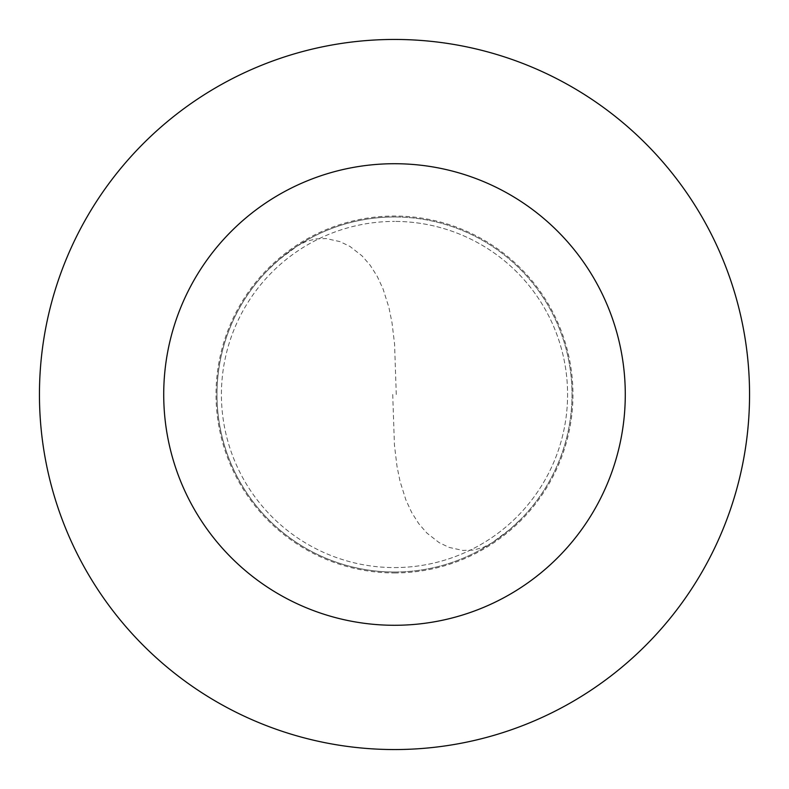 <?xml version="1.0" encoding="UTF-8"?>
<svg xmlns="http://www.w3.org/2000/svg" width="789" height="789" viewBox="0 0 789 789"><rect width="100%" height="100%" fill="white"/><g stroke="black" fill="none" stroke-linecap="round" stroke-linejoin="round"><path stroke-width="0.59" stroke-dasharray="3.94 2.96" d="M394.5 572.025A177.525 177.525 0 0 0 572.025 394.5A177.525 177.525 0 0 0 394.5 216.975A177.525 177.525 0 0 1 572.025 394.5A177.525 177.525 0 0 1 394.5 572.025A177.525 177.525 0 0 1 216.975 394.5A177.525 177.525 0 0 1 394.5 216.975A177.525 177.525 0 0 0 216.975 394.5A177.525 177.525 0 0 0 394.5 572.025A177.525 177.525 0 0 0 572.025 394.5A177.525 177.525 0 0 0 394.5 216.975A177.525 177.525 0 0 1 572.025 394.5A177.525 177.525 0 0 1 394.5 572.025A177.525 177.525 0 0 1 216.975 394.5A177.525 177.525 0 0 1 394.5 216.975A177.525 177.525 0 0 0 216.975 394.5A177.525 177.525 0 0 0 394.5 572.025M394.5 567.587A173.087 173.087 0 0 0 567.587 394.5A173.087 173.087 0 0 0 394.5 221.413A173.087 173.087 0 0 1 567.587 394.5A173.087 173.087 0 0 1 394.5 567.587A173.087 173.087 0 0 1 221.413 394.5A173.087 173.087 0 0 1 394.5 221.413A173.087 173.087 0 0 0 221.413 394.5A173.087 173.087 0 0 0 394.5 567.587M394.5 749.55A355.05 355.05 0 0 0 749.55 394.5A355.05 355.05 0 0 0 394.5 39.45A355.05 355.05 0 0 0 39.45 394.5A355.05 355.05 0 0 0 394.5 749.55M392.725 394.52L394.431 445.006L396.995 466.319L400.062 481.438L405.94 500.058L411.75 512.594L418.762 523.659L426.869 533.039L439.108 542.605L449.049 547.388L462.748 550.406L472.917 550.111L482.582 547.684L491.399 543.246L509.842 529.449L521.085 518.965M396.275 394.48L394.569 343.994L392.005 322.681L388.938 307.562L383.059 288.942L377.25 276.406L370.238 265.341L362.131 255.961L349.892 246.395L339.951 241.612L326.252 238.594L316.083 238.889L306.418 241.316L297.601 245.754L279.158 259.551L267.915 270.035M394.5 572.962A178.462 178.462 0 0 0 572.962 394.5A178.462 178.462 0 0 0 394.5 216.038A178.462 178.462 0 0 0 216.038 394.5A178.462 178.462 0 0 0 394.5 572.962"/><path stroke-width="1.18" d="M394.5 749.55A355.05 355.05 0 0 0 749.55 394.5A355.05 355.05 0 0 0 394.5 39.45A355.05 355.05 0 0 0 39.45 394.5A355.05 355.05 0 0 0 394.5 749.55M394.5 625.283A230.782 230.782 0 0 0 625.283 394.5A230.782 230.782 0 0 0 394.5 163.718A230.782 230.782 0 0 0 163.718 394.5A230.782 230.782 0 0 0 394.5 625.283"/></g></svg>
